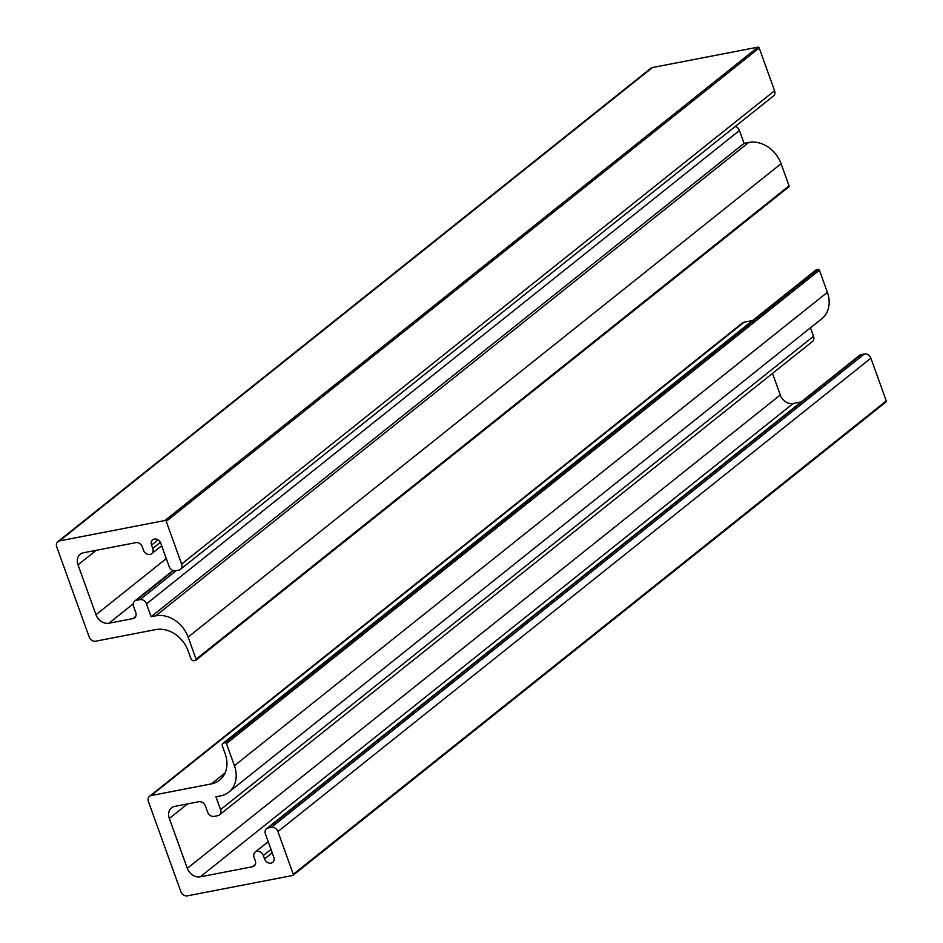 <?xml version="1.0" encoding="UTF-8"?>
<svg xmlns="http://www.w3.org/2000/svg" width="943" height="943" viewBox="0 0 943 943"><rect width="100%" height="100%" fill="white"/><g stroke="black" fill="none" stroke-linecap="round" stroke-linejoin="round"><path stroke-width="1.41" d="M788.489 187.044A1.12 0.908 -128.6 0 0 789.043 185.842L196.085 659.204A1.12 0.908 51.4 0 1 195.531 660.418L194.14 660.678A2.805 2.263 51.4 0 1 190.899 658.556L188.128 650.835A28.09 22.644 -128.6 0 0 155.748 629.582L95.632 641.205A5.623 4.526 51.4 0 1 89.161 636.961L56.745 546.928A5.623 4.526 51.4 0 1 57.865 541.647A5.623 4.526 51.4 0 1 59.515 540.893L652.485 67.531A5.623 4.526 -128.6 0 0 650.823 68.285L57.865 541.647M196.085 659.204L188.117 637.091L781.087 163.717L789.043 185.842M652.485 67.531L757.913 47.15L164.942 520.512A1.12 0.908 51.4 0 1 166.239 521.361L759.198 47.999A1.12 0.908 -128.6 0 0 757.913 47.15M759.198 47.999L774.58 90.693L181.61 564.067A5.623 4.526 51.4 0 1 180.49 569.348A5.623 4.526 51.4 0 1 178.84 570.102L175.598 570.727A5.623 4.526 51.4 0 1 169.127 566.472L160.793 543.321A5.623 4.526 -128.6 0 0 152.66 539.832A5.623 4.526 -128.6 0 0 151.54 545.113L158.07 539.903M180.49 569.348L773.46 95.986A5.623 4.526 -128.6 0 0 774.58 90.693M176.388 570.574L140.012 599.618A5.623 4.526 51.4 0 1 146.483 603.862L739.442 130.499A5.623 4.526 -128.6 0 0 735.328 126.421M739.442 130.499L744.074 143.36L748.707 142.464L155.736 615.838A28.09 22.644 51.4 0 1 188.117 637.091M781.087 163.717A28.09 22.644 -128.6 0 0 748.707 142.464M164.942 520.512L59.515 540.893M160.369 542.378L152.754 548.461A5.623 4.526 51.4 0 1 151.634 553.741A5.623 4.526 51.4 0 1 143.501 550.24L142.299 546.905A5.623 4.526 -128.6 0 0 135.816 542.649L83.573 552.751A11.233 9.053 -128.6 0 0 80.261 554.26A11.233 9.053 -128.6 0 0 78.021 564.822L96.21 550.311M140.012 599.618L136.311 600.326L173.512 570.633M135.745 616.38L132.987 618.584A5.623 4.526 -128.6 0 0 134.637 617.83A5.623 4.526 -128.6 0 0 135.757 612.537L133.541 606.373A5.623 4.526 51.4 0 1 134.66 601.08A5.623 4.526 51.4 0 1 136.311 600.326M132.987 618.584L108.94 623.229L133.211 603.862M744.074 143.36L151.116 616.722L146.483 603.862M155.736 615.838L151.116 616.722M166.298 558.598L95.986 614.73A11.233 9.053 -128.6 0 0 108.94 623.229M95.986 614.73L78.021 564.822M181.61 564.067L166.239 521.361M152.754 548.461L151.54 545.113M819.42 270.205A1.12 0.908 -128.6 0 0 818.123 269.356L225.165 742.719A1.12 0.908 51.4 0 1 226.461 743.567L819.42 270.205L827.388 292.33L234.418 765.692L226.461 743.567M225.165 742.719L223.774 742.99L816.732 269.627A2.805 2.263 -128.6 0 0 815.907 270.004L222.949 743.367A2.805 2.263 51.4 0 1 223.774 742.99M225.082 772.918L211.303 783.916A28.09 22.644 -128.6 0 0 219.578 780.156A28.09 22.644 -128.6 0 0 225.165 753.728L222.383 746.007A2.805 2.263 51.4 0 1 222.949 743.367M211.303 783.916L151.198 795.538L744.157 322.176A5.623 4.526 -128.6 0 0 742.506 322.93L149.536 796.293A5.623 4.526 51.4 0 1 151.198 795.538M885.701 402.107A1.12 0.908 -128.6 0 0 886.255 400.905L293.297 874.267A1.12 0.908 51.4 0 1 292.743 875.469L187.315 895.85A5.623 4.526 51.4 0 1 180.832 891.595L148.428 801.574A5.623 4.526 51.4 0 1 149.536 796.293M293.297 874.267L277.914 831.561L870.884 358.199A5.623 4.526 -128.6 0 0 864.401 353.955L271.443 827.317A5.623 4.526 51.4 0 1 277.914 831.561M271.443 827.317L268.201 827.942L861.171 354.58L864.401 353.955M272.209 852.778L264.523 858.92A5.623 4.526 -128.6 0 0 272.645 862.409A5.623 4.526 -128.6 0 0 273.765 857.128L265.431 833.977A5.623 4.526 51.4 0 1 266.551 828.697A5.623 4.526 51.4 0 1 268.201 827.942M264.523 858.92L263.321 855.572L271.006 849.443M255.258 864.542L252.5 866.747A5.623 4.526 -128.6 0 0 254.15 865.992A5.623 4.526 -128.6 0 0 255.27 860.7L254.068 857.364A5.623 4.526 51.4 0 1 255.188 852.071A5.623 4.526 51.4 0 1 263.321 855.572M252.5 866.747L200.246 876.837L793.216 403.474A11.233 9.053 51.4 0 1 780.262 394.976L187.303 868.338A11.233 9.053 -128.6 0 0 200.246 876.837M187.303 868.338L169.327 818.441L187.527 803.919M219.448 814.929L812.406 341.555A5.623 4.526 -128.6 0 0 813.526 336.274L220.568 809.636A5.623 4.526 51.4 0 1 219.448 814.929A5.623 4.526 51.4 0 1 217.798 815.671L214.096 816.39A5.623 4.526 51.4 0 1 207.625 812.135L205.397 805.97A5.623 4.526 -128.6 0 0 198.926 801.715L174.879 806.359A11.233 9.053 -128.6 0 0 171.567 807.868A11.233 9.053 -128.6 0 0 169.327 818.441M220.568 809.636L215.935 796.776L220.556 795.88A28.09 22.644 51.4 0 0 228.831 792.12L821.789 318.758A28.09 22.644 -128.6 0 0 827.388 292.33M234.418 765.692A28.09 22.644 51.4 0 1 228.831 792.12M816.732 269.627L818.123 269.356M861.171 354.58A5.623 4.526 -128.6 0 0 859.521 355.334L266.551 828.697M772.506 373.416L780.262 394.976M793.216 403.474L801.114 401.954M870.884 358.199L886.255 400.905M810.473 327.787L813.526 336.274M744.157 322.176L752.608 320.537M788.82 186.903L195.861 660.265M161.666 545.738L151.634 553.741M173.005 570.468L134.66 601.08M886.031 401.954L293.073 875.316M255.188 852.071L268.213 841.686"/></g></svg>

